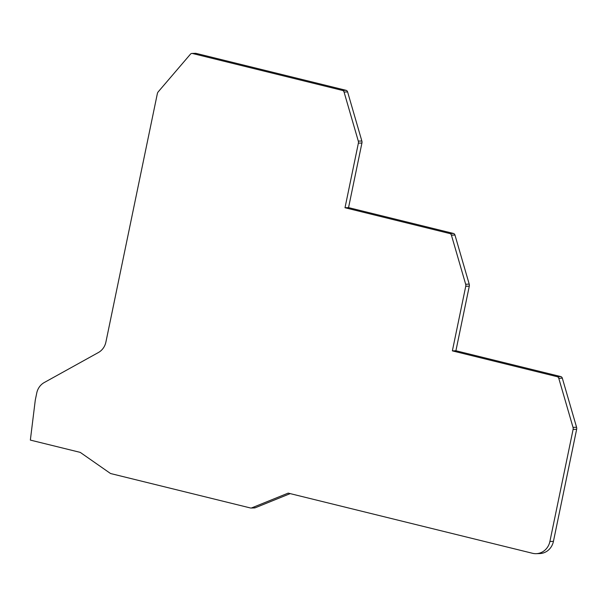 <?xml version="1.0" encoding="UTF-8"?>
<svg xmlns="http://www.w3.org/2000/svg" width="607" height="607" viewBox="0 0 607 607"><rect width="100%" height="100%" fill="white"/><g stroke="black" fill="none" stroke-linecap="round" stroke-linejoin="round"><path stroke-width="0.91" d="M553.44 541.361L549.896 541.474A15.714 14.553 88.1 0 1 536.201 553.675L539.744 553.561A15.714 14.553 -91.9 0 0 553.44 541.361L576.65 429.286A3.93 3.642 -91.9 0 0 576.574 427.26L562.325 378.169A2.36 2.185 -91.9 0 0 560.716 376.56L455.91 350.755L469.287 286.155A3.93 3.642 -91.9 0 0 469.211 284.129L454.962 235.038A2.36 2.185 -91.9 0 0 453.353 233.429L348.547 207.624L361.924 143.024A3.93 3.642 -91.9 0 0 361.848 140.999L347.599 91.907A2.36 2.185 -91.9 0 0 345.99 90.299L196.061 53.378A2.36 2.185 -91.9 0 0 195.507 53.325L191.964 53.439A2.36 2.185 88.1 0 1 192.51 53.492L196.061 53.378M255.251 507.771L251.708 507.884A2.36 2.185 88.1 0 1 251.01 508.036L254.553 507.915A2.36 2.185 -91.9 0 0 255.251 507.771L290.199 493.62M348.547 207.624L345.004 207.738L358.38 143.146L361.924 143.024M453.353 233.429L449.81 233.551L345.004 207.738M449.81 233.551A2.36 2.185 88.1 0 1 451.418 235.152L454.962 235.038M469.211 284.129L465.668 284.243L451.418 235.152M465.668 284.243A3.93 3.642 88.1 0 1 465.744 286.276L469.287 286.155M455.91 350.755L452.367 350.869L465.744 286.276M560.716 376.56L557.173 376.681L452.367 350.869M557.173 376.681A2.36 2.185 88.1 0 1 558.774 378.282L562.325 378.169M576.574 427.26L573.023 427.374L558.774 378.282M573.023 427.374A3.93 3.642 88.1 0 1 573.107 429.407L576.65 429.286M549.896 541.474L573.107 429.407M536.201 553.675A15.714 14.553 88.1 0 1 532.521 553.288L288.173 493.119L251.708 507.884M251.01 508.036A2.36 2.185 88.1 0 1 250.456 507.976L110.914 473.612A2.36 2.185 88.1 0 1 110.208 473.293L80.556 452.602A2.36 2.185 88.1 0 0 79.851 452.283L30.35 440.09L35.206 400.734A15.714 14.553 88.1 0 1 35.434 399.383L36.746 393.017A15.714 14.553 88.1 0 1 44.25 382.539L98.402 352.523A15.714 14.553 88.1 0 0 105.906 342.037L157.35 93.637A3.93 3.642 88.1 0 1 158.215 91.839L190.431 54.19A2.36 2.185 88.1 0 1 191.964 53.439M345.99 90.299L342.447 90.42L192.51 53.492M342.447 90.42A2.36 2.185 88.1 0 1 344.055 92.021L347.599 91.907M361.848 140.999L358.305 141.112L344.055 92.021M358.305 141.112A3.93 3.642 88.1 0 1 358.38 143.146"/></g></svg>
